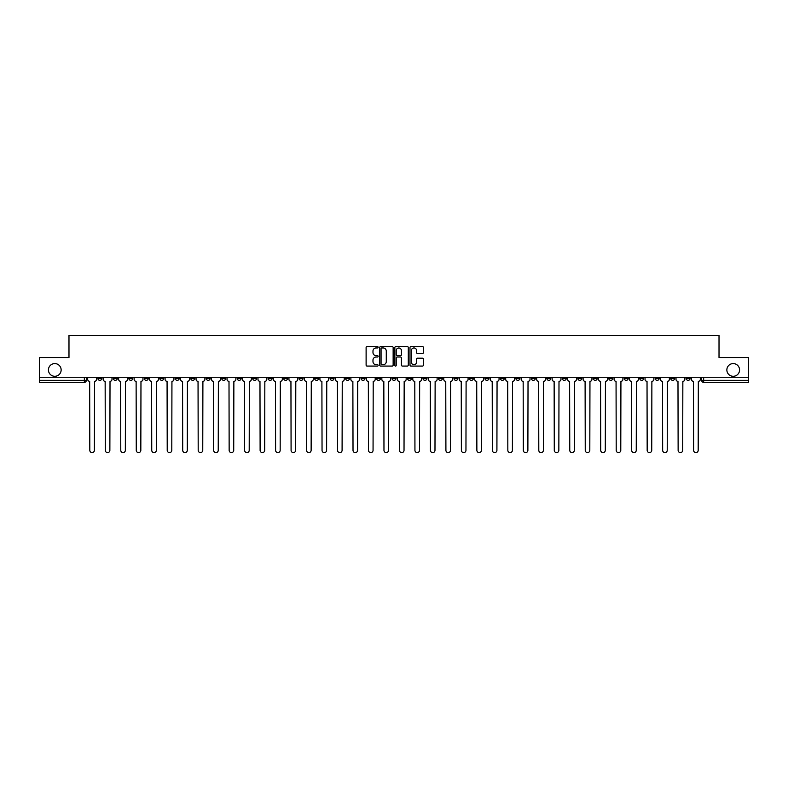 <?xml version="1.0" encoding="UTF-8"?>
<svg xmlns="http://www.w3.org/2000/svg" width="788" height="788" viewBox="0 0 788 788"><rect width="100%" height="100%" fill="white"/><g stroke="black" fill="none" stroke-linecap="round" stroke-linejoin="round"><path stroke-width="1.18" d="M378.122 347.281A0.68 0.68 0 0 0 377.442 346.592L367.09 346.592A0.975 0.975 0 0 0 366.115 347.567L366.115 365.1A0.975 0.975 0 0 0 367.09 366.075L377.442 366.075A0.68 0.68 0 0 0 378.122 365.396A0.68 0.68 0 0 0 377.442 364.716L376.103 364.716A3.113 3.113 0 0 1 372.98 361.594L372.98 360.136A3.113 3.113 0 0 1 376.103 357.023L377.442 357.023A0.68 0.68 0 0 0 378.122 356.334A0.68 0.68 0 0 0 377.442 355.654L376.103 355.654A3.113 3.113 0 0 1 372.98 352.541L372.98 351.074A3.113 3.113 0 0 1 376.103 347.961L377.442 347.961A0.68 0.68 0 0 0 378.122 347.281M726.861 369.936A6.353 6.353 0 0 0 733.214 376.29A6.353 6.353 0 0 0 739.568 369.936A6.353 6.353 0 0 0 733.214 363.583A6.353 6.353 0 0 0 726.861 369.936M48.432 369.936A6.353 6.353 0 0 0 54.786 376.29A6.353 6.353 0 0 0 61.139 369.936A6.353 6.353 0 0 0 54.786 363.583A6.353 6.353 0 0 0 48.432 369.936M608.769 377.275L608.769 378.368L612.739 378.368A1.99 1.99 0 0 1 610.749 380.358A1.99 1.99 0 0 1 608.769 378.368L608.769 377.275M515.874 377.275L515.874 378.368L519.844 378.368A1.99 1.99 0 0 1 517.854 380.358A1.99 1.99 0 0 1 515.874 378.368L515.874 377.275M500.39 377.275L500.39 378.368L504.359 378.368A1.99 1.99 0 0 1 502.38 380.358A1.99 1.99 0 0 1 500.39 378.368L500.39 377.275M407.494 377.275L407.494 378.368L411.464 378.368A1.99 1.99 0 0 1 409.484 380.358A1.99 1.99 0 0 1 407.494 378.368L407.494 377.275M392.01 377.275L392.01 378.368L395.99 378.368A1.99 1.99 0 0 1 394 380.358A1.99 1.99 0 0 1 392.01 378.368L392.01 377.275M376.536 377.275L376.536 378.368L380.505 378.368A1.99 1.99 0 0 1 378.516 380.358A1.99 1.99 0 0 1 376.536 378.368L376.536 377.275M345.568 377.275L345.568 378.368L349.537 378.368A1.99 1.99 0 0 1 347.557 380.358A1.99 1.99 0 0 1 345.568 378.368L345.568 377.275M314.609 378.368L314.609 377.275L314.609 378.368A1.99 1.99 0 0 0 316.589 380.358A1.99 1.99 0 0 1 314.609 378.368L318.579 378.368A1.99 1.99 0 0 1 316.589 380.358A1.99 1.99 0 0 0 318.579 378.368L318.579 377.275L318.579 378.368M299.125 378.368L299.125 377.275L299.125 378.368A1.99 1.99 0 0 0 301.105 380.358A1.99 1.99 0 0 1 299.125 378.368L303.094 378.368A1.99 1.99 0 0 1 301.105 380.358M283.641 378.368L283.641 377.275L283.641 378.368A1.99 1.99 0 0 0 285.62 380.358A1.99 1.99 0 0 1 283.641 378.368L287.61 378.368A1.99 1.99 0 0 1 285.62 380.358A1.99 1.99 0 0 0 287.61 378.368L287.61 377.275L287.61 378.368M268.156 377.275L268.156 378.368L272.126 378.368A1.99 1.99 0 0 1 270.146 380.358A1.99 1.99 0 0 1 268.156 378.368L268.156 377.275M252.672 377.275L252.672 378.368L256.642 378.368A1.99 1.99 0 0 1 254.662 380.358A1.99 1.99 0 0 1 252.672 378.368L252.672 377.275M237.198 377.275L237.198 378.368L241.167 378.368A1.99 1.99 0 0 1 239.178 380.358A1.99 1.99 0 0 1 237.198 378.368L237.198 377.275M221.714 378.368L221.714 377.275L221.714 378.368A1.99 1.99 0 0 0 223.694 380.358A1.99 1.99 0 0 1 221.714 378.368L225.683 378.368A1.99 1.99 0 0 1 223.694 380.358M190.745 378.368L190.745 377.275L190.745 378.368A1.99 1.99 0 0 0 192.735 380.358A1.99 1.99 0 0 1 190.745 378.368L194.715 378.368A1.99 1.99 0 0 1 192.735 380.358A1.99 1.99 0 0 0 194.715 378.368L194.715 377.275L194.715 378.368M175.261 378.368L175.261 377.275L175.261 378.368A1.99 1.99 0 0 0 177.251 380.358A1.99 1.99 0 0 1 175.261 378.368L179.231 378.368A1.99 1.99 0 0 1 177.251 380.358A1.99 1.99 0 0 0 179.231 378.368L179.231 377.275L179.231 378.368M159.787 378.368L159.787 377.275L159.787 378.368A1.99 1.99 0 0 0 161.767 380.358A1.99 1.99 0 0 1 159.787 378.368L163.756 378.368A1.99 1.99 0 0 1 161.767 380.358A1.99 1.99 0 0 0 163.756 378.368L163.756 377.275L163.756 378.368M144.303 378.368L144.303 377.275L144.303 378.368A1.99 1.99 0 0 0 146.282 380.358A1.99 1.99 0 0 1 144.303 378.368L148.272 378.368A1.99 1.99 0 0 1 146.282 380.358M128.818 378.368L128.818 377.275L128.818 378.368A1.99 1.99 0 0 0 130.808 380.358A1.99 1.99 0 0 1 128.818 378.368L132.788 378.368A1.99 1.99 0 0 1 130.808 380.358A1.99 1.99 0 0 0 132.788 378.368L132.788 377.275L132.788 378.368M113.334 378.368L113.334 377.275L113.334 378.368A1.99 1.99 0 0 0 115.324 380.358A1.99 1.99 0 0 1 113.334 378.368L117.304 378.368A1.99 1.99 0 0 1 115.324 380.358A1.99 1.99 0 0 0 117.304 378.368L117.304 377.275L117.304 378.368M422.466 353.467A0.975 0.975 0 0 0 423.442 352.492L423.442 347.567A0.975 0.975 0 0 0 422.466 346.592L410.972 346.592A0.975 0.975 0 0 0 409.996 347.567L409.996 365.1A0.975 0.975 0 0 0 410.972 366.075L422.466 366.075A0.975 0.975 0 0 0 423.442 365.1L423.442 359.161A0.975 0.975 0 0 0 422.466 358.185L417.551 358.185A0.975 0.975 0 0 0 416.576 359.161L416.576 362.106A2.61 2.61 0 0 1 413.966 364.716A2.61 2.61 0 0 1 411.366 362.106L411.366 350.561A2.61 2.61 0 0 1 413.966 347.961A2.61 2.61 0 0 1 416.576 350.561L416.576 352.492A0.975 0.975 0 0 0 417.551 353.467L422.466 353.467M39.4 377.275L39.4 357.525L68.98 357.525L68.98 335.392L719.02 335.392L719.02 357.525L748.6 357.525L748.6 377.275L39.4 377.275L39.4 380.358L86.345 380.358L86.345 377.275L86.345 380.358A1.99 1.99 0 0 1 84.355 382.338L39.4 382.338L39.4 380.358M393.143 347.567A0.975 0.975 0 0 0 392.178 346.592L380.683 346.592A0.975 0.975 0 0 0 379.708 347.567L379.708 365.1A0.975 0.975 0 0 0 380.683 366.075L392.178 366.075A0.975 0.975 0 0 0 393.143 365.1L393.143 347.567M395.822 346.592L407.317 346.592A0.975 0.975 0 0 1 408.292 347.567L408.292 365.1A0.975 0.975 0 0 1 407.317 366.075L402.402 366.075A0.975 0.975 0 0 1 401.427 365.1L401.427 357.988A0.975 0.975 0 0 0 400.452 357.023L397.191 357.023A0.975 0.975 0 0 0 396.216 357.988L396.216 365.396A0.68 0.68 0 0 1 395.537 366.075A0.68 0.68 0 0 1 394.857 365.396L394.857 347.567A0.975 0.975 0 0 1 395.822 346.592M701.655 377.275L701.655 380.358L748.6 380.358L748.6 382.338L703.645 382.338A1.99 1.99 0 0 1 701.655 380.358A1.99 1.99 0 0 0 703.645 382.338L703.645 377.275M748.6 377.275L748.6 380.358M690.14 378.368L690.14 377.275L690.14 378.368A1.99 1.99 0 0 1 688.16 380.358A1.99 1.99 0 0 1 686.171 378.368L690.14 378.368A1.99 1.99 0 0 1 688.16 380.358M686.171 377.275L686.171 378.368M674.666 377.275L674.666 378.368A1.99 1.99 0 0 1 672.676 380.358A1.99 1.99 0 0 1 670.696 378.368A1.99 1.99 0 0 0 672.676 380.358M670.696 377.275L670.696 378.368L674.666 378.368M659.182 377.275L659.182 378.368A1.99 1.99 0 0 1 657.192 380.358A1.99 1.99 0 0 1 655.212 378.368L659.182 378.368A1.99 1.99 0 0 1 657.192 380.358M655.212 377.275L655.212 378.368M643.697 377.275L643.697 378.368A1.99 1.99 0 0 1 641.718 380.358A1.99 1.99 0 0 1 639.728 378.368A1.99 1.99 0 0 0 641.718 380.358M639.728 377.275L639.728 378.368L643.697 378.368M628.213 377.275L628.213 378.368A1.99 1.99 0 0 1 626.233 380.358A1.99 1.99 0 0 1 624.244 378.368L628.213 378.368M624.244 377.275L624.244 378.368M612.739 377.275L612.739 378.368A1.99 1.99 0 0 1 610.749 380.358M597.255 377.275L597.255 378.368A1.99 1.99 0 0 1 595.265 380.358A1.99 1.99 0 0 1 593.285 378.368L597.255 378.368M593.285 377.275L593.285 378.368M581.771 377.275L581.771 378.368A1.99 1.99 0 0 1 579.781 380.358A1.99 1.99 0 0 1 577.801 378.368L581.771 378.368M577.801 377.275L577.801 378.368M566.286 377.275L566.286 378.368A1.99 1.99 0 0 1 564.306 380.358A1.99 1.99 0 0 1 562.317 378.368A1.99 1.99 0 0 0 564.306 380.358M562.317 377.275L562.317 378.368L566.286 378.368M550.802 377.275L550.802 378.368A1.99 1.99 0 0 1 548.822 380.358A1.99 1.99 0 0 1 546.833 378.368L550.802 378.368M546.833 377.275L546.833 378.368M535.328 377.275L535.328 378.368A1.99 1.99 0 0 1 533.338 380.358A1.99 1.99 0 0 1 531.358 378.368L535.328 378.368M531.358 377.275L531.358 378.368M519.844 377.275L519.844 378.368M504.359 377.275L504.359 378.368L504.359 377.275M488.875 377.275L488.875 378.368A1.99 1.99 0 0 1 486.895 380.358A1.99 1.99 0 0 1 484.906 378.368L488.875 378.368M484.906 377.275L484.906 378.368M473.391 377.275L473.391 378.368A1.99 1.99 0 0 1 471.411 380.358A1.99 1.99 0 0 1 469.421 378.368L473.391 378.368M469.421 377.275L469.421 378.368M457.917 377.275L457.917 378.368A1.99 1.99 0 0 1 455.927 380.358A1.99 1.99 0 0 1 453.947 378.368L457.917 378.368M453.947 377.275L453.947 378.368M442.432 377.275L442.432 378.368A1.99 1.99 0 0 1 440.443 380.358A1.99 1.99 0 0 1 438.463 378.368L442.432 378.368M438.463 377.275L438.463 378.368M426.948 377.275L426.948 378.368A1.99 1.99 0 0 1 424.968 380.358A1.99 1.99 0 0 1 422.979 378.368L426.948 378.368M422.979 377.275L422.979 378.368M411.464 377.275L411.464 378.368A1.99 1.99 0 0 1 409.484 380.358M395.99 377.275L395.99 378.368M380.505 378.368L380.505 377.275L380.505 378.368A1.99 1.99 0 0 1 378.516 380.358M365.021 377.275L365.021 378.368A1.99 1.99 0 0 1 363.032 380.358A1.99 1.99 0 0 1 361.052 378.368A1.99 1.99 0 0 0 363.032 380.358A1.99 1.99 0 0 0 365.021 378.368L361.052 378.368L361.052 377.275M349.537 378.368L349.537 377.275L349.537 378.368A1.99 1.99 0 0 1 347.557 380.358M334.053 377.275L334.053 378.368A1.99 1.99 0 0 1 332.073 380.358A1.99 1.99 0 0 1 330.083 378.368A1.99 1.99 0 0 0 332.073 380.358M330.083 377.275L330.083 378.368L334.053 378.368M303.094 377.275L303.094 378.368L303.094 377.275M272.126 378.368L272.126 377.275L272.126 378.368A1.99 1.99 0 0 1 270.146 380.358M256.642 378.368L256.642 377.275L256.642 378.368A1.99 1.99 0 0 1 254.662 380.358M241.167 378.368L241.167 377.275L241.167 378.368A1.99 1.99 0 0 1 239.178 380.358M225.683 377.275L225.683 378.368L225.683 377.275M210.199 378.368L210.199 377.275L210.199 378.368A1.99 1.99 0 0 1 208.219 380.358A1.99 1.99 0 0 1 206.229 378.368L210.199 378.368A1.99 1.99 0 0 1 208.219 380.358M206.229 377.275L206.229 378.368M148.272 377.275L148.272 378.368L148.272 377.275M101.829 377.275L101.829 378.368A1.99 1.99 0 0 1 99.84 380.358A1.99 1.99 0 0 1 97.86 378.368A1.99 1.99 0 0 0 99.84 380.358A1.99 1.99 0 0 0 101.829 378.368L101.829 377.275M97.86 377.275L97.86 378.368L101.829 378.368M84.355 377.275L84.355 382.338A1.99 1.99 0 0 0 86.345 380.358M381.747 347.961A0.68 0.68 0 0 0 381.067 348.641L381.067 364.036A0.68 0.68 0 0 0 381.747 364.716L383.165 364.716A3.113 3.113 0 0 0 386.278 361.594L386.278 351.074A3.113 3.113 0 0 0 383.165 347.961L381.747 347.961M401.427 350.611A2.61 2.61 0 0 0 398.826 348.01A2.61 2.61 0 0 0 396.216 350.611L396.216 354.679A0.975 0.975 0 0 0 397.191 355.654L400.452 355.654A0.975 0.975 0 0 0 401.427 354.679L401.427 350.611M87.685 377.275L87.685 379.363A1.99 1.99 0 0 0 89.665 381.343L89.812 450.322A2.285 2.285 0 0 0 92.097 452.608A2.285 2.285 0 0 0 94.383 450.322L94.53 381.343A1.99 1.99 0 0 0 96.51 379.363L96.51 377.275M103.169 377.275L103.169 379.363A1.99 1.99 0 0 0 105.149 381.343L105.297 450.322A2.285 2.285 0 0 0 107.582 452.608A2.285 2.285 0 0 0 109.867 450.322L110.015 381.343A1.99 1.99 0 0 0 111.995 379.363L111.995 377.275M118.643 377.275L118.643 379.363A1.99 1.99 0 0 0 120.633 381.343L120.781 450.322A2.285 2.285 0 0 0 123.066 452.608A2.285 2.285 0 0 0 125.341 450.322L125.499 381.343A1.99 1.99 0 0 0 127.479 379.363L127.479 377.275M134.127 377.275L134.127 379.363A1.99 1.99 0 0 0 136.117 381.343L136.265 450.322A2.285 2.285 0 0 0 138.54 452.608A2.285 2.285 0 0 0 140.825 450.322L140.973 381.343A1.99 1.99 0 0 0 142.963 379.363L142.963 377.275M149.612 377.275L149.612 379.363A1.99 1.99 0 0 0 151.591 381.343L151.749 450.322A2.285 2.285 0 0 0 154.024 452.608A2.285 2.285 0 0 0 156.31 450.322L156.457 381.343A1.99 1.99 0 0 0 158.447 379.363L158.447 377.275M165.096 377.275L165.096 379.363A1.99 1.99 0 0 0 167.076 381.343L167.223 450.322A2.285 2.285 0 0 0 169.509 452.608A2.285 2.285 0 0 0 171.794 450.322L171.942 381.343A1.99 1.99 0 0 0 173.921 379.363L173.921 377.275M180.57 377.275L180.57 379.363A1.99 1.99 0 0 0 182.56 381.343L182.708 450.322A2.285 2.285 0 0 0 184.993 452.608A2.285 2.285 0 0 0 187.278 450.322L187.426 381.343A1.99 1.99 0 0 0 189.406 379.363L189.406 377.275M196.054 377.275L196.054 379.363A1.99 1.99 0 0 0 198.044 381.343L198.192 450.322A2.285 2.285 0 0 0 200.477 452.608A2.285 2.285 0 0 0 202.752 450.322L202.9 381.343A1.99 1.99 0 0 0 204.89 379.363L204.89 377.275M211.539 377.275L211.539 379.363A1.99 1.99 0 0 0 213.528 381.343L213.676 450.322A2.285 2.285 0 0 0 215.951 452.608A2.285 2.285 0 0 0 218.237 450.322L218.384 381.343A1.99 1.99 0 0 0 220.374 379.363L220.374 377.275M227.023 377.275L227.023 379.363A1.99 1.99 0 0 0 229.003 381.343L229.15 450.322A2.285 2.285 0 0 0 231.436 452.608A2.285 2.285 0 0 0 233.721 450.322L233.869 381.343A1.99 1.99 0 0 0 235.858 379.363L235.858 377.275M242.507 377.275L242.507 379.363A1.99 1.99 0 0 0 244.487 381.343L244.635 450.322A2.285 2.285 0 0 0 246.92 452.608A2.285 2.285 0 0 0 249.205 450.322L249.353 381.343A1.99 1.99 0 0 0 251.333 379.363L251.333 377.275M257.981 377.275L257.981 379.363A1.99 1.99 0 0 0 259.971 381.343L260.119 450.322A2.285 2.285 0 0 0 262.404 452.608A2.285 2.285 0 0 0 264.689 450.322L264.837 381.343A1.99 1.99 0 0 0 266.817 379.363L266.817 377.275M273.466 377.275L273.466 379.363A1.99 1.99 0 0 0 275.455 381.343L275.603 450.322A2.285 2.285 0 0 0 277.888 452.608A2.285 2.285 0 0 0 280.164 450.322L280.311 381.343A1.99 1.99 0 0 0 282.301 379.363L282.301 377.275M288.95 377.275L288.95 379.363A1.99 1.99 0 0 0 290.939 381.343L291.087 450.322A2.285 2.285 0 0 0 293.363 452.608A2.285 2.285 0 0 0 295.648 450.322L295.796 381.343A1.99 1.99 0 0 0 297.785 379.363L297.785 377.275M304.434 377.275L304.434 379.363A1.99 1.99 0 0 0 306.414 381.343L306.562 450.322A2.285 2.285 0 0 0 308.847 452.608A2.285 2.285 0 0 0 311.132 450.322L311.28 381.343A1.99 1.99 0 0 0 313.269 379.363L313.269 377.275M319.918 377.275L319.918 379.363A1.99 1.99 0 0 0 321.898 381.343L322.046 450.322A2.285 2.285 0 0 0 324.331 452.608A2.285 2.285 0 0 0 326.616 450.322L326.764 381.343A1.99 1.99 0 0 0 328.744 379.363L328.744 377.275M335.392 377.275L335.392 379.363A1.99 1.99 0 0 0 337.382 381.343L337.53 450.322A2.285 2.285 0 0 0 339.815 452.608A2.285 2.285 0 0 0 342.091 450.322L342.248 381.343A1.99 1.99 0 0 0 344.228 379.363L344.228 377.275M350.877 377.275L350.877 379.363A1.99 1.99 0 0 0 352.866 381.343L353.014 450.322A2.285 2.285 0 0 0 355.299 452.608A2.285 2.285 0 0 0 357.575 450.322L357.722 381.343A1.99 1.99 0 0 0 359.712 379.363L359.712 377.275M366.361 377.275L366.361 379.363A1.99 1.99 0 0 0 368.341 381.343L368.498 450.322A2.285 2.285 0 0 0 370.774 452.608A2.285 2.285 0 0 0 373.059 450.322L373.207 381.343A1.99 1.99 0 0 0 375.196 379.363L375.196 377.275M381.845 377.275L381.845 379.363A1.99 1.99 0 0 0 383.825 381.343L383.973 450.322A2.285 2.285 0 0 0 386.258 452.608A2.285 2.285 0 0 0 388.543 450.322L388.691 381.343A1.99 1.99 0 0 0 390.671 379.363L390.671 377.275M397.329 377.275L397.329 379.363A1.99 1.99 0 0 0 399.309 381.343L399.457 450.322A2.285 2.285 0 0 0 401.742 452.608A2.285 2.285 0 0 0 404.027 450.322L404.175 381.343A1.99 1.99 0 0 0 406.155 379.363L406.155 377.275M412.804 377.275L412.804 379.363A1.99 1.99 0 0 0 414.793 381.343L414.941 450.322A2.285 2.285 0 0 0 417.226 452.608A2.285 2.285 0 0 0 419.502 450.322L419.659 381.343A1.99 1.99 0 0 0 421.639 379.363L421.639 377.275M428.288 377.275L428.288 379.363A1.99 1.99 0 0 0 430.278 381.343L430.425 450.322A2.285 2.285 0 0 0 432.701 452.608A2.285 2.285 0 0 0 434.986 450.322L435.134 381.343A1.99 1.99 0 0 0 437.123 379.363L437.123 377.275M443.772 377.275L443.772 379.363A1.99 1.99 0 0 0 445.752 381.343L445.909 450.322A2.285 2.285 0 0 0 448.185 452.608A2.285 2.285 0 0 0 450.47 450.322L450.618 381.343A1.99 1.99 0 0 0 452.608 379.363L452.608 377.275M459.256 377.275L459.256 379.363A1.99 1.99 0 0 0 461.236 381.343L461.384 450.322A2.285 2.285 0 0 0 463.669 452.608A2.285 2.285 0 0 0 465.954 450.322L466.102 381.343A1.99 1.99 0 0 0 468.082 379.363L468.082 377.275M474.731 377.275L474.731 379.363A1.99 1.99 0 0 0 476.72 381.343L476.868 450.322A2.285 2.285 0 0 0 479.153 452.608A2.285 2.285 0 0 0 481.438 450.322L481.586 381.343A1.99 1.99 0 0 0 483.566 379.363L483.566 377.275M490.215 377.275L490.215 379.363A1.99 1.99 0 0 0 492.204 381.343L492.352 450.322A2.285 2.285 0 0 0 494.637 452.608A2.285 2.285 0 0 0 496.913 450.322L497.061 381.343A1.99 1.99 0 0 0 499.05 379.363L499.05 377.275M505.699 377.275L505.699 379.363A1.99 1.99 0 0 0 507.689 381.343L507.836 450.322A2.285 2.285 0 0 0 510.112 452.608A2.285 2.285 0 0 0 512.397 450.322L512.545 381.343A1.99 1.99 0 0 0 514.534 379.363L514.534 377.275M521.183 377.275L521.183 379.363A1.99 1.99 0 0 0 523.163 381.343L523.311 450.322A2.285 2.285 0 0 0 525.596 452.608A2.285 2.285 0 0 0 527.881 450.322L528.029 381.343A1.99 1.99 0 0 0 530.019 379.363L530.019 377.275M536.667 377.275L536.667 379.363A1.99 1.99 0 0 0 538.647 381.343L538.795 450.322A2.285 2.285 0 0 0 541.08 452.608A2.285 2.285 0 0 0 543.365 450.322L543.513 381.343A1.99 1.99 0 0 0 545.493 379.363L545.493 377.275M552.142 377.275L552.142 379.363A1.99 1.99 0 0 0 554.131 381.343L554.279 450.322A2.285 2.285 0 0 0 556.564 452.608A2.285 2.285 0 0 0 558.85 450.322L558.997 381.343A1.99 1.99 0 0 0 560.977 379.363L560.977 377.275M567.626 377.275L567.626 379.363A1.99 1.99 0 0 0 569.616 381.343L569.763 450.322A2.285 2.285 0 0 0 572.049 452.608A2.285 2.285 0 0 0 574.324 450.322L574.472 381.343A1.99 1.99 0 0 0 576.461 379.363L576.461 377.275M583.11 377.275L583.11 379.363A1.99 1.99 0 0 0 585.1 381.343L585.248 450.322A2.285 2.285 0 0 0 587.523 452.608A2.285 2.285 0 0 0 589.808 450.322L589.956 381.343A1.99 1.99 0 0 0 591.946 379.363L591.946 377.275M598.594 377.275L598.594 379.363A1.99 1.99 0 0 0 600.574 381.343L600.722 450.322A2.285 2.285 0 0 0 603.007 452.608A2.285 2.285 0 0 0 605.292 450.322L605.44 381.343A1.99 1.99 0 0 0 607.43 379.363L607.43 377.275M614.079 377.275L614.079 379.363A1.99 1.99 0 0 0 616.058 381.343L616.206 450.322A2.285 2.285 0 0 0 618.491 452.608A2.285 2.285 0 0 0 620.777 450.322L620.924 381.343A1.99 1.99 0 0 0 622.904 379.363L622.904 377.275M629.553 377.275L629.553 379.363A1.99 1.99 0 0 0 631.543 381.343L631.69 450.322A2.285 2.285 0 0 0 633.976 452.608A2.285 2.285 0 0 0 636.251 450.322L636.409 381.343A1.99 1.99 0 0 0 638.388 379.363L638.388 377.275M645.037 377.275L645.037 379.363A1.99 1.99 0 0 0 647.027 381.343L647.175 450.322A2.285 2.285 0 0 0 649.46 452.608A2.285 2.285 0 0 0 651.735 450.322L651.883 381.343A1.99 1.99 0 0 0 653.873 379.363L653.873 377.275M660.521 377.275L660.521 379.363A1.99 1.99 0 0 0 662.501 381.343L662.659 450.322A2.285 2.285 0 0 0 664.934 452.608A2.285 2.285 0 0 0 667.219 450.322L667.367 381.343A1.99 1.99 0 0 0 669.357 379.363L669.357 377.275M676.005 377.275L676.005 379.363A1.99 1.99 0 0 0 677.985 381.343L678.133 450.322A2.285 2.285 0 0 0 680.418 452.608A2.285 2.285 0 0 0 682.703 450.322L682.851 381.343A1.99 1.99 0 0 0 684.831 379.363L684.831 377.275M691.49 377.275L691.49 379.363A1.99 1.99 0 0 0 693.47 381.343L693.617 450.322A2.285 2.285 0 0 0 695.903 452.608A2.285 2.285 0 0 0 698.188 450.322L698.335 381.343A1.99 1.99 0 0 0 700.315 379.363L700.315 377.275"/></g></svg>
